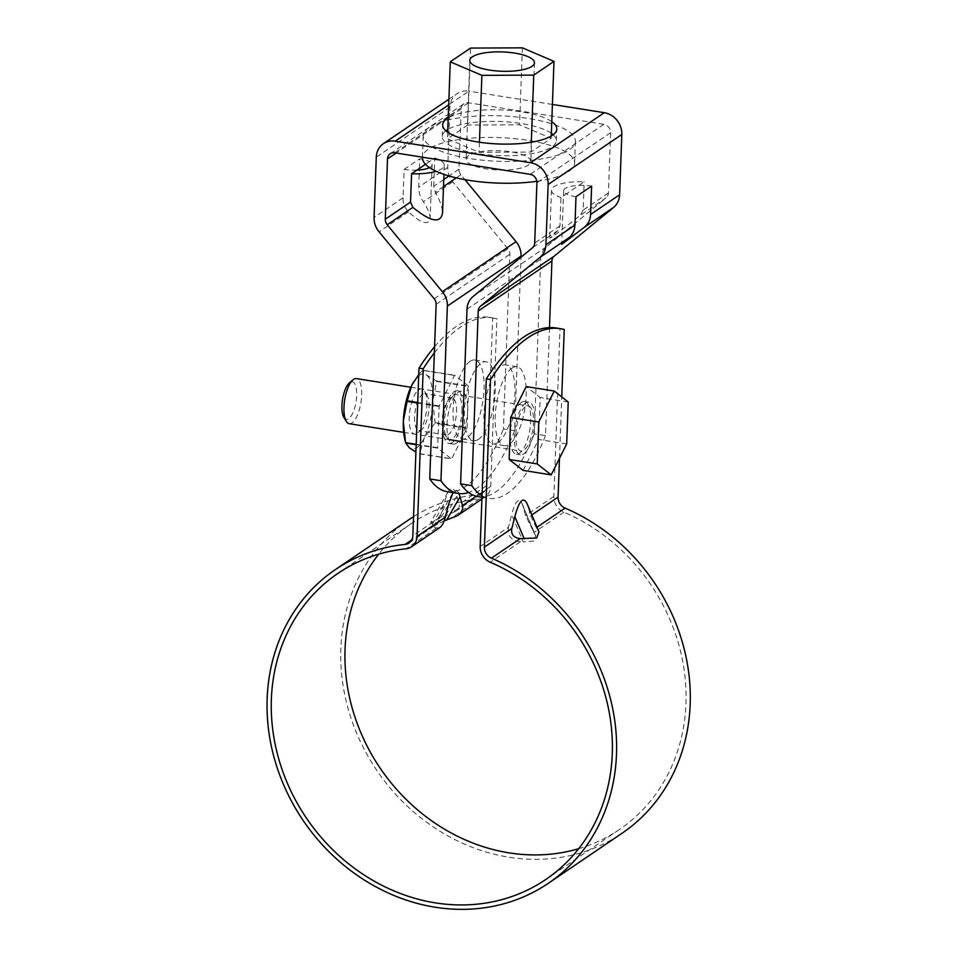 <?xml version="1.0" encoding="UTF-8"?>
<svg xmlns="http://www.w3.org/2000/svg" width="957" height="957" viewBox="0 0 957 957"><rect width="100%" height="100%" fill="white"/><g stroke="black" fill="none" stroke-linecap="round" stroke-linejoin="round"><path stroke-width="0.72" stroke-dasharray="4.79 3.59" d="M534.724 534.126L523.168 506.779L525.608 515.62L535.705 535.86L533.767 541.064L523.228 541.925L511.672 514.579L508.442 527.271L480.175 546.459M578.65 848.727A185 163.503 -124.2 0 0 619.418 829.516A185 163.503 -124.2 0 0 683.226 664.134A185 163.503 -124.2 0 0 563.912 512.186A15.228 13.458 55.8 0 1 553.864 496.444L560.012 328.813L564.223 329.483M559.498 458.271L561.747 396.916M455.424 511.493L430.722 522.211L432.349 524.316L436.272 524.496L440.268 517.127L443.294 505.236L448.008 492.077C451.453 486.395 454.396 487.723 456.812 496.061L459.097 504.339C459.707 506.947 458.487 509.327 455.424 511.493L482.699 492.975A10.659 9.414 -124.2 0 1 478.775 494.398A189.57 167.535 -124.2 0 0 413.544 516.66M409.046 519.591A189.57 167.535 -124.2 0 0 376.902 770.529A189.57 167.535 -124.2 0 0 621.99 833.296M482.699 492.975A10.659 9.414 -124.2 0 0 486.527 485.725L459.097 504.339M434.586 346.709A266.465 95.939 -81 0 1 489.003 317.305A266.465 95.939 -81 0 1 492.676 318.095L486.527 485.725M492.676 318.095L496.886 318.765L490.738 486.395A15.228 13.458 55.8 0 1 485.259 496.755A15.228 13.458 55.8 0 1 479.66 498.776A185 163.503 -124.2 0 0 411.618 523.371A185 163.503 -124.2 0 0 378.697 554.163M537.009 527.211L536.315 527.678L537.798 529.759L527.175 503.932M538.958 531.829L537.798 529.759M508.442 527.271C506.971 535.633 510.966 540.442 520.429 541.71L523.228 541.925M523.168 506.779L522.151 503.789C518.909 497.114 515.416 500.714 511.672 514.579M439.598 527.75L435.124 527.905L448.534 504.53M458.941 493.549C457.195 489.673 455.209 489.362 453.008 492.604M444.18 520.859L433.772 526.075L435.124 527.905M452.183 442.517A26.652 9.594 -81 0 1 448.929 443.426A26.652 9.594 -81 0 1 443.641 415.601A26.652 9.594 -81 0 1 457.302 390.791A26.652 9.594 -81 0 1 463.14 414.321A26.652 9.594 -81 0 1 452.183 442.517M456.393 443.187A26.652 9.594 -81 0 1 453.14 444.096A26.652 9.594 -81 0 1 447.852 416.271A26.652 9.594 -81 0 1 461.513 391.461A26.652 9.594 -81 0 1 467.351 414.991A26.652 9.594 -81 0 1 456.393 443.187M525.596 403.076A26.652 9.594 99 0 0 514.639 431.272A26.652 9.594 99 0 0 520.476 454.802A26.652 9.594 99 0 0 534.138 430.004A26.652 9.594 99 0 0 528.85 402.179A26.652 9.594 99 0 0 525.596 403.076M521.386 402.407A26.652 9.594 99 0 0 510.428 430.602A26.652 9.594 99 0 0 516.266 454.132A26.652 9.594 99 0 0 529.927 429.334A26.652 9.594 99 0 0 524.639 401.509A26.652 9.594 99 0 0 521.386 402.407M434.358 352.858A266.465 95.939 -81 0 1 493.214 317.975A266.465 95.939 -81 0 1 496.886 318.765M560.012 328.813A266.465 95.939 99 0 0 556.34 328.024M536.315 527.678L530.645 515.727L528.36 507.449M523.132 470.413L538.635 439.442L540.167 397.526L526.206 386.58M515.823 434.49A22.836 8.218 -81 0 1 528.252 405.935A22.836 8.218 -81 0 1 532.786 429.789A22.836 8.218 -81 0 1 521.075 451.046A22.836 8.218 -81 0 1 515.823 434.49M568.231 402L540.167 397.526M566.688 443.916L538.635 439.442M349.221 423.7A22.836 8.218 99 0 0 361.65 395.145A22.836 8.218 99 0 0 356.399 378.589M343.934 417.515A19.032 6.855 99 0 0 351.733 415.063A19.032 6.855 99 0 0 356.674 395.588A19.032 6.855 99 0 0 349.449 382.824M404.548 438.043A38.065 13.709 99 0 0 409.524 447.96A38.065 13.709 99 0 0 424.262 437.959A38.065 13.709 99 0 0 432.779 401.521A38.065 13.709 99 0 0 426.571 375.084A38.065 13.709 99 0 0 413.508 382.022M426.882 405.517A22.836 8.218 99 0 0 424.489 391.21A22.836 8.218 99 0 0 409.919 410.23A22.836 8.218 99 0 0 417.862 432.827A22.836 8.218 99 0 0 426.882 405.517M416.175 444.73L437.72 448.163L451.465 458.929L419.429 453.833L415.912 452.003M466.956 428.317L434.921 423.221L424.262 437.959L419.668 453.678L451.704 458.774L466.956 428.317A43.771 15.755 99 0 0 467.1 427.719L468.607 386.484A43.771 15.755 99 0 0 468.511 386.054L454.766 375.276A43.771 15.755 99 0 0 454.527 375.443L439.275 405.9A43.771 15.755 99 0 0 439.131 406.498L437.624 447.72A43.771 15.755 99 0 0 437.72 448.163M461.956 411.103A22.836 8.218 99 0 0 453.295 395.803A22.836 8.218 99 0 0 444.993 415.817A22.836 8.218 99 0 0 446.668 437.421A22.836 8.218 99 0 0 456.034 434.49A22.836 8.218 99 0 0 461.956 411.103M417.707 403.088L439.131 406.498M417.731 402.466L439.275 405.9M418.747 374.63L422.492 370.347L454.527 375.443M434.921 423.221A43.771 15.755 99 0 0 435.064 422.623L432.779 401.521L436.571 381.388A43.771 15.755 99 0 0 436.476 380.958L426.571 375.084L422.731 370.18A43.771 15.755 99 0 0 422.492 370.347M416.187 444.311L437.624 447.72M422.731 370.18L454.766 375.276M436.476 380.958L468.511 386.054M436.571 381.388L468.607 386.484M435.064 422.623L467.1 427.719M429.095 407.215A18.721 6.735 99 0 0 427.121 395.48A18.721 6.735 99 0 0 424.788 393.65A18.721 6.735 99 0 0 415.182 411.067A18.721 6.735 99 0 0 418.903 430.614A18.721 6.735 99 0 0 421.702 429.585A18.721 6.735 99 0 0 429.095 407.215M456.561 411.582A18.721 6.735 99 0 0 452.266 398.016A18.721 6.735 99 0 0 449.467 399.045A18.721 6.735 99 0 0 442.66 415.446A18.721 6.735 99 0 0 444.036 433.15A18.721 6.735 99 0 0 446.381 434.98A18.721 6.735 99 0 0 456.561 411.582M549.474 327.617L545.514 435.626L534.293 433.844L540.693 259.191A19.798 17.489 -124.2 0 1 546.698 246.559L606.08 197.848L580.432 215.253C561.592 230.182 551.352 237.826 549.713 238.197L558.027 230.458L559.941 225.876L560.969 197.525L566.353 193.876A20.181 6.029 -177.9 0 1 563.637 190.694A20.181 6.029 -177.9 0 1 578.806 185.419L584.189 181.77A32.359 9.666 2.1 0 0 551.471 190.252A32.359 9.666 2.1 0 0 560.969 197.525M390.241 153.754L463.93 103.739A7.608 6.723 -124.2 0 1 468.463 102.77L603.843 124.314A7.608 6.723 55.8 0 1 610.602 132.7L608.389 192.991A7.608 6.723 55.8 0 1 606.08 197.848M463.93 103.739A7.608 6.723 -124.2 0 0 461.19 108.919L458.977 169.21A7.608 6.723 -124.2 0 0 460.903 174.748L464.946 179.653M434.215 298.775L507.904 248.748A7.608 6.723 55.8 0 1 509.83 254.287L503.43 428.927L514.651 430.71L521.015 257.194M507.904 248.748L452.757 181.806A19.798 17.489 55.8 0 1 447.756 167.427L449.969 107.136A19.798 17.489 55.8 0 1 457.087 93.654A19.798 17.489 55.8 0 1 468.894 91.154L448.701 104.863M552.416 104.445L468.894 91.154M447.146 491.671A149.304 53.759 99 0 0 503.43 428.927M514.651 430.71A149.304 53.759 -81 0 1 468.595 492.484M469.983 361.363A39.967 14.391 99 0 0 453.534 403.663A39.967 14.391 99 0 0 462.303 438.952A39.967 14.391 99 0 0 467.183 437.6A39.967 14.391 99 0 0 483.62 395.313A39.967 14.391 99 0 0 474.863 360.011A39.967 14.391 99 0 0 469.983 361.363M416.941 170.095A20.181 6.029 2.1 0 1 404.141 169.389L403.1 197.74C402.897 203.099 404.691 207.813 408.46 211.88C421.164 223.436 428.389 225.649 430.148 218.507C430.16 214.296 427.899 208.71 423.377 201.76C420.267 197.286 418.711 192.405 418.723 187.129L419.345 169.951M419.405 168.432L419.764 158.79A20.181 6.029 2.1 0 1 429.394 161.649L434.777 158.001A32.359 9.666 -177.9 0 1 444.287 165.274A32.359 9.666 -177.9 0 1 436.165 171.303M429.526 167.631A20.181 6.029 2.1 0 0 432.109 164.831A20.181 6.029 2.1 0 0 429.394 161.649L425.494 164.293M443.761 179.533L433.736 186.34L435.256 192.154C440.196 200.85 442.613 207.884 442.529 213.22M433.736 186.34L434.777 158.001M404.141 169.389L419.764 158.79M534.293 433.844A149.304 53.759 -81 0 1 478.01 496.587M482.041 495.75A149.304 53.759 99 0 0 489.23 498.37A149.304 53.759 99 0 0 545.514 435.626M498.047 442.517A39.967 14.391 -81 0 1 493.166 443.869A39.967 14.391 -81 0 1 485.235 402.131A39.967 14.391 -81 0 1 505.727 364.928A39.967 14.391 -81 0 1 514.483 400.217A39.967 14.391 -81 0 1 498.047 442.517M512.067 368.062A39.967 14.391 99 0 0 495.618 410.362A39.967 14.391 99 0 0 504.387 445.651A39.967 14.391 99 0 0 509.268 444.299A39.967 14.391 99 0 0 525.704 402A39.967 14.391 99 0 0 516.947 366.71A39.967 14.391 99 0 0 512.067 368.062M608.389 192.991L583.148 210.121L584.189 181.77M583.148 210.121L580.432 215.253M575.994 196.735A20.181 6.029 -177.9 0 1 566.353 193.876L578.806 185.419A20.181 6.029 -177.9 0 1 591.617 186.137M445.878 130.786A57.097 17.07 2.1 0 0 442.254 136.468A57.097 17.07 2.1 0 0 498.693 155.608A57.097 17.07 2.1 0 0 556.376 140.643A57.097 17.07 2.1 0 0 553.182 134.71M551.364 133.286A57.097 17.07 2.1 0 0 499.937 121.503A57.097 17.07 2.1 0 0 447.792 129.494M551.782 121.671A57.097 17.07 2.1 0 0 500.367 109.888A57.097 17.07 2.1 0 0 448.223 117.878M478.404 439.383A39.967 14.391 -81 0 1 473.524 440.746A39.967 14.391 -81 0 1 465.592 399.009A39.967 14.391 -81 0 1 486.084 361.794A39.967 14.391 -81 0 1 494.841 397.095A39.967 14.391 -81 0 1 478.404 439.383M467.698 125.044L447.457 138.789L479.062 152.307L530.92 152.067L551.172 138.322L519.567 124.805L467.698 125.044L470.521 48.077M447.697 132.21L447.457 138.789M429.167 127.389A76.129 22.753 2.1 0 0 423.233 135.762A76.129 22.753 2.1 0 0 498.477 161.302A76.129 22.753 2.1 0 0 575.396 141.349A76.129 22.753 2.1 0 0 514.758 116.778A76.129 22.753 2.1 0 0 429.167 127.389M479.433 142.222L479.062 152.307M531.291 142.222L530.92 152.067M468.703 155.596A32.359 9.666 2.1 0 0 466.179 159.149A32.359 9.666 2.1 0 0 498.166 169.999A32.359 9.666 2.1 0 0 530.848 161.518A32.359 9.666 2.1 0 0 505.081 151.086A32.359 9.666 2.1 0 0 468.703 155.596M536.829 181.292A76.129 22.753 2.1 0 0 574.595 163.133A76.129 22.753 2.1 0 0 513.957 138.562A76.129 22.753 2.1 0 0 428.365 149.172A76.129 22.753 2.1 0 0 422.432 157.546M551.256 136.002L551.172 138.322M522.39 47.85L519.567 124.805M553.864 496.444L525.608 515.62M563.912 512.186L533.707 532.69M433.868 524.879L411.773 539.88M478.775 494.398L449.981 513.933M432.349 524.316L443.294 505.236M445.866 515.129L456.812 496.061M440.268 517.127L412.838 535.741M531.829 514.926L530.645 515.727M520.429 541.71L490.223 562.214M436.177 528.3L405.971 548.804M479.66 498.776L449.455 519.28M490.738 486.395L476.251 496.228M436.141 304.302L509.83 254.287M447.756 167.427L418.723 187.129M452.757 181.806L423.377 201.76M403.1 197.74L374.067 217.442M449.969 107.136L376.28 157.151M460.903 174.748L456.298 177.87M443.498 186.555L435.256 192.154M458.977 169.21L449.012 175.98M461.19 108.919L396.21 153.024M468.463 102.77L394.774 152.797M473.009 296.586L546.698 246.559M467.004 309.219L540.693 259.191M559.941 225.876L534.7 243.006M558.027 230.458L532.391 247.863M610.602 132.7L536.913 182.715M603.843 124.314L530.154 174.341M408.46 211.88L379.068 231.833M448.008 492.077L430.722 522.211M522.151 503.789L535.705 535.86M452.553 493.345L433.772 526.075M448.929 443.426L453.14 444.096M457.302 390.791L461.513 391.461M516.266 454.132L520.476 454.802M524.639 401.509L528.85 402.179M493.214 317.975L489.003 317.305M409.01 543.002L436.272 524.496M545.729 879.531L619.418 829.516M337.929 573.387L411.618 523.371M481.921 499.028L485.259 496.755M403.627 432.361L449.527 439.658M462.147 441.667L521.075 451.046M410.804 387.25L528.252 405.935M427.121 395.48L424.489 391.21M421.702 429.585L417.862 432.827M452.266 398.016L424.788 393.65M446.381 434.98L418.903 430.614M444.036 433.15L446.668 437.421M449.467 399.045L453.295 395.803M432.109 164.831L430.148 218.507M444.287 165.274L443.952 174.389M448.905 99.205L457.087 93.654M481.981 497.221L489.23 498.37M516.947 366.71L505.727 364.928M504.387 445.651L493.166 443.869M551.471 190.252L549.713 238.197M563.637 190.694L561.675 244.382M556.376 140.643L556.807 129.028M442.254 136.468L442.684 124.853M462.303 438.952L473.524 440.746M474.863 360.011L486.084 361.794M469.803 60.411L466.179 159.149M534.473 62.779L530.848 161.518M423.233 135.762L422.444 157.199M575.396 141.349L574.595 163.133"/><path stroke-width="1.44" d="M411.773 539.88L405.086 544.413A189.57 167.535 -124.2 0 0 335.357 569.606A189.57 167.535 -124.2 0 0 303.213 820.556A189.57 167.535 -124.2 0 0 548.301 883.311L621.99 833.296A189.57 167.535 -124.2 0 0 687.365 663.823A189.57 167.535 -124.2 0 0 565.108 508.131A10.659 9.414 -124.2 0 1 558.075 497.114L559.498 458.271M561.747 396.916L564.223 329.483A266.465 95.939 99 0 0 560.551 328.694A266.465 95.939 99 0 0 490.534 379.51L486.323 378.84A266.465 95.939 99 0 1 556.34 328.024L560.551 328.694M413.544 516.66A189.57 167.535 -124.2 0 0 409.046 519.591L335.357 569.606M378.697 554.163A185 163.503 -124.2 0 0 380.24 768.268A185 163.503 -124.2 0 0 578.65 848.727M511.816 528.515C510.787 534.365 513.586 537.726 520.213 538.612L536.662 538.013L538.958 531.829L527.175 503.932C523.359 496.085 519.244 500.32 514.842 516.624L511.816 528.515L484.386 547.129A10.659 9.414 -124.2 0 0 491.42 558.158A189.57 167.535 -124.2 0 1 613.676 713.85A189.57 167.535 -124.2 0 1 548.301 883.311M434.586 346.709A266.465 95.939 -81 0 0 418.987 368.122L423.197 368.792L417.049 536.41A15.228 13.458 55.8 0 1 411.57 546.782L439.598 527.75C442.014 525.991 443.916 522.486 445.304 517.235L448.534 504.53L453.008 492.604M444.18 520.859L457.231 515.787L481.921 499.028M446.62 520.106L460.042 496.731L462.482 505.571C463.355 509.291 461.597 512.689 457.231 515.787M460.042 496.731L458.941 493.549M423.197 368.792A266.465 95.939 -81 0 1 434.358 352.858M418.987 368.122L412.838 535.741A10.659 9.414 -124.2 0 1 409.01 543.002A10.659 9.414 -124.2 0 1 405.086 544.413M484.386 547.129L490.534 379.51M411.57 546.782A15.228 13.458 55.8 0 1 405.971 548.804A185 163.503 -124.2 0 0 337.929 573.387A185 163.503 -124.2 0 0 306.551 818.283A185 163.503 -124.2 0 0 545.729 879.531A185 163.503 -124.2 0 0 609.537 714.149A185 163.503 -124.2 0 0 490.223 562.214A15.228 13.458 55.8 0 1 480.175 546.459L486.323 378.84M509.16 459.456L523.132 470.413L551.184 474.875L566.688 443.916L568.231 402L554.259 391.042L526.206 386.58L510.691 417.539L509.16 459.456L537.212 463.918L551.184 474.875M410.804 387.25L356.399 378.589A22.836 8.218 99 0 0 352.989 379.833A22.836 8.218 99 0 0 343.97 407.144A22.836 8.218 99 0 0 346.362 421.451A22.836 8.218 99 0 0 349.221 423.7L403.627 432.361M352.989 379.833L349.449 382.824A19.032 6.855 99 0 0 342.534 399.512A19.032 6.855 99 0 0 343.934 417.515L346.362 421.451M554.259 391.042L538.755 422.001L537.212 463.918M538.755 422.001L510.691 417.539M416.187 444.311L405.589 442.624L403.304 421.523A38.065 13.709 99 0 0 404.548 438.043L405.589 442.624A43.771 15.755 99 0 0 405.696 443.055L416.175 444.73M415.912 452.003L409.524 447.96L405.696 443.055M413.508 382.022A38.065 13.709 99 0 0 413.448 382.118A38.065 13.709 99 0 0 411.833 385.085A38.065 13.709 99 0 0 403.304 421.523L407.096 401.402L417.707 403.088M417.731 402.466L407.239 400.804A43.771 15.755 99 0 0 407.096 401.402M407.239 400.804L411.833 385.085L418.747 374.63M464.946 179.653L516.05 241.678A19.798 17.489 55.8 0 1 521.051 256.069L521.015 257.194M481.981 497.221L478.01 496.587A149.304 53.759 -81 0 1 460.604 483.859L471.825 485.642L478.225 311.001A7.608 6.723 -124.2 0 1 480.534 306.144L554.223 256.129L613.616 207.406A19.798 17.489 -124.2 0 0 619.61 194.773L621.823 134.482A19.798 17.489 -124.2 0 0 604.274 112.699L552.416 104.445M554.223 256.129A7.608 6.723 -124.2 0 0 551.914 260.986L549.474 327.617M480.534 306.144L539.927 257.433A19.798 17.489 -124.2 0 0 545.921 244.789L548.134 184.498A19.798 17.489 -124.2 0 0 530.585 162.726L395.205 141.181A19.798 17.489 55.8 0 0 383.398 143.682L448.905 99.205M383.398 143.682A19.798 17.489 55.8 0 0 376.28 157.151L374.067 217.442A19.798 17.489 55.8 0 0 379.068 231.833L434.215 298.775A7.608 6.723 55.8 0 1 436.141 304.302L429.741 478.943L440.962 480.737L447.362 306.096L521.051 256.069M429.741 478.943A149.304 53.759 99 0 0 447.146 491.671L458.367 493.465A149.304 53.759 -81 0 1 440.962 480.737M468.595 492.484A149.304 53.759 -81 0 1 458.367 493.465M419.345 169.951L419.405 168.432M436.165 171.303A32.359 9.666 -177.9 0 1 411.57 173.755L416.941 170.095A20.181 6.029 2.1 0 0 429.526 167.631M443.952 174.389L442.529 213.22C440.519 223.771 430.626 221.809 412.85 207.358L410.529 202.094L411.57 173.755M416.941 170.095L425.494 164.293M460.604 483.859L467.004 309.219A19.798 17.489 -124.2 0 1 473.009 296.586L532.391 247.863A7.608 6.723 55.8 0 0 534.7 243.006L536.913 182.715A7.608 6.723 55.8 0 0 530.154 174.341L394.774 152.797A7.608 6.723 -124.2 0 0 390.241 153.754A7.608 6.723 -124.2 0 0 387.501 158.934L385.288 219.225A7.608 6.723 -124.2 0 0 387.214 224.763L442.361 291.706A19.798 17.489 55.8 0 1 447.362 306.096M471.825 485.642A149.304 53.759 99 0 0 482.041 495.75M574.954 225.086C574.583 230.422 572.705 234.549 569.307 237.48L561.675 244.382L584.225 227.359C588.256 224.01 590.373 219.727 590.577 214.476L591.617 186.137L575.994 196.735L574.954 225.086L545.921 244.789M447.792 129.494A57.097 17.07 2.1 0 0 446.704 130.188A57.097 17.07 2.1 0 0 445.878 130.786M553.182 134.71A57.097 17.07 2.1 0 0 551.364 133.286M448.223 117.878A57.097 17.07 2.1 0 0 447.134 118.572A57.097 17.07 2.1 0 0 442.684 124.853A57.097 17.07 2.1 0 0 499.111 143.993A57.097 17.07 2.1 0 0 556.807 129.028A57.097 17.07 2.1 0 0 551.782 121.671M450.268 61.822L481.885 75.34L533.743 75.113L553.995 61.368L522.39 47.85L470.521 48.077L450.268 61.822L447.697 132.21M481.885 75.34L479.433 142.222M533.743 75.113L531.291 142.222M422.444 157.199L422.432 157.546A76.129 22.753 2.1 0 0 460.245 178.744A76.129 22.753 2.1 0 0 536.829 181.292M472.327 56.858A32.359 9.666 -177.9 0 1 508.693 52.336A32.359 9.666 -177.9 0 1 534.473 62.779A32.359 9.666 -177.9 0 1 501.779 71.261A32.359 9.666 -177.9 0 1 469.803 60.411A32.359 9.666 -177.9 0 1 472.327 56.858M553.995 61.368L551.256 136.002M520.213 538.612L491.42 558.158M565.108 508.131L537.009 527.211M524.269 538.947L514.842 516.624M558.075 497.114L531.829 514.926M476.251 496.228L462.482 505.571M445.304 517.235L417.049 536.41M621.823 134.482L548.134 184.498M604.274 112.699L530.585 162.726M412.85 207.358L387.214 224.763M410.529 202.094L385.288 219.225M456.298 177.87L443.498 186.555M442.361 291.706L516.05 241.678M449.012 175.98L443.761 179.533M396.21 153.024L387.501 158.934M448.701 104.863L395.205 141.181M478.225 311.001L551.914 260.986M619.61 194.773L590.577 214.476M613.616 207.406L584.225 227.359M569.307 237.48L539.927 257.433M449.527 439.658L462.147 441.667"/></g></svg>
